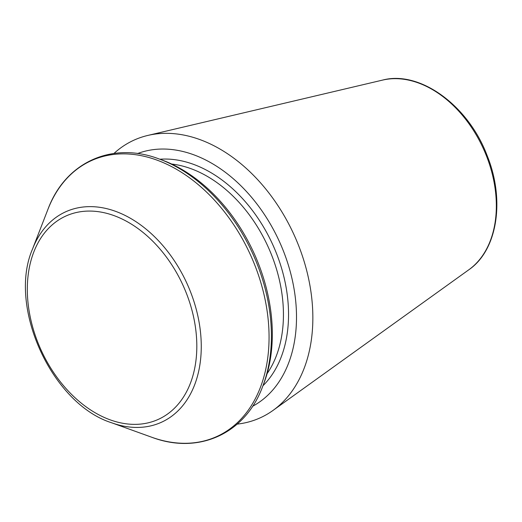 <?xml version="1.0" encoding="UTF-8"?>
<svg xmlns="http://www.w3.org/2000/svg" width="522" height="522" viewBox="0 0 522 522"><rect width="100%" height="100%" fill="white"/><g stroke="black" fill="none" stroke-linecap="round" stroke-linejoin="round"><path stroke-width="0.78" d="M237.184 424.125A152.515 106.521 -114.5 0 0 273.013 410.422A152.515 106.521 -114.5 0 0 298.63 245.627A152.515 106.521 -114.5 0 0 147.824 135.433A152.515 106.521 -114.5 0 0 113.966 153.455M158.832 158.858L161.579 159.849A149.064 104.106 65.5 0 1 258.429 263.636A149.064 104.106 65.5 0 1 263.623 384.022L262.566 386.743C245.157 433.775 198.575 454.982 151.674 437.221A151.53 105.835 65.5 0 0 254.925 265.437A151.53 105.835 65.5 0 0 147.974 157.246A151.53 105.835 65.5 0 0 47.933 209.342C65.341 162.303 111.923 141.097 158.832 158.858A151.53 105.835 65.5 0 1 257.287 264.367A151.53 105.835 65.5 0 1 262.566 386.743M147.824 135.433L382.528 80.107A105.176 73.458 65.5 0 1 486.53 156.104A105.176 73.458 65.5 0 1 468.86 269.75L273.013 410.422M252.602 406.273A138.982 97.066 -114.5 0 0 283.544 251.356A138.982 97.066 -114.5 0 0 137.56 153.553M111.701 422.8C51.815 403.969 7.438 306.479 32.566 248.955A115.603 80.74 65.5 0 1 108.883 209.211A115.603 80.74 65.5 0 1 190.478 291.752A115.603 80.74 65.5 0 1 111.701 422.8L151.674 437.221M186.393 293.279A111.682 78 65.5 0 1 110.135 419.832A111.682 78 65.5 0 1 39.659 239.996A111.682 78 65.5 0 1 186.393 293.279M171.673 164.038A124.869 87.213 65.5 0 1 271.792 255.512A124.869 87.213 65.5 0 1 267.094 373.654M159.856 159.23A128.49 89.738 65.5 0 1 276.562 253.646A128.49 89.738 65.5 0 1 262.964 385.725M468.86 269.75C497.362 250.299 505.257 200.2 487.183 155.713C468.417 105.464 419.779 70.079 382.528 80.107M32.566 248.955L47.933 209.342"/></g></svg>
